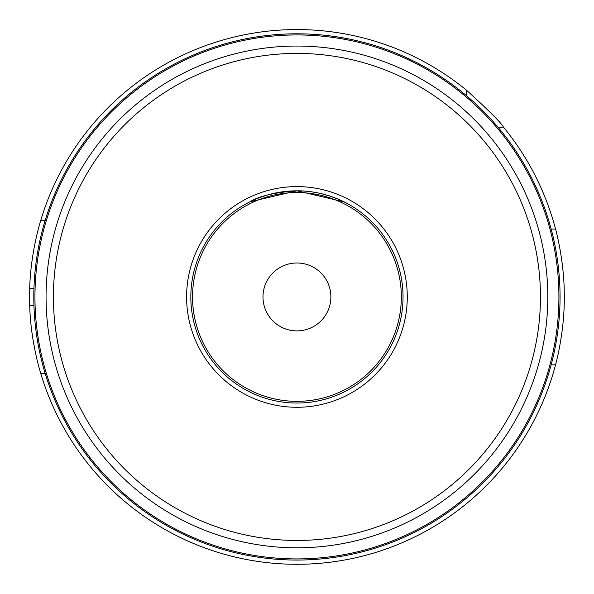 <?xml version="1.0" encoding="UTF-8"?>
<svg xmlns="http://www.w3.org/2000/svg" width="594" height="594" viewBox="0 0 594 594"><rect width="100%" height="100%" fill="white"/><g stroke="black" fill="none" stroke-linecap="round" stroke-linejoin="round"><path stroke-width="0.89" d="M347.861 203.853C348.262 203.898 324.576 190.355 296.933 190.837C274.762 192.382 259.103 196.042 249.94 201.812L296.933 190.837L343.919 201.812M44.565 371.399L45.144 373.314L40.711 373.322C40.912 374.101 30.569 341.832 29.7 305.42A267.367 267.367 0 0 1 29.7 288.446C30.569 252.034 40.912 219.765 40.711 220.545A267.367 267.367 0 0 1 466.691 90.37L466.691 95.894A263.12 263.12 0 0 0 347.861 38.788L343.971 38.053A263.12 263.12 0 0 0 249.888 38.053L246.005 38.788A263.12 263.12 0 0 0 45.144 220.552L44.565 222.468M347.861 38.788L343.971 38.053L347.861 38.788M249.888 38.053L246.005 38.788L249.888 38.053M44.847 220.545L40.711 220.545L44.847 220.545M551.648 230.962L551.143 229.039L555.531 229.032C555.345 228.207 564.567 260.536 564.3 296.933C564.567 333.331 555.345 365.659 555.531 364.835L551.143 364.835A263.12 263.12 0 0 1 296.933 560.053A263.12 263.12 0 0 0 524.806 165.37A263.12 263.12 0 0 0 69.06 165.37A263.12 263.12 0 0 0 296.933 560.053A263.12 263.12 0 0 0 524.806 165.37A263.12 263.12 0 0 0 69.06 165.37A263.12 263.12 0 0 0 296.933 560.053A263.12 263.12 0 0 1 45.144 373.314L40.711 373.322A267.367 267.367 0 0 0 555.531 364.835L551.143 364.827L551.648 362.904M497.965 127.168A263.12 263.12 0 0 1 551.143 229.039L555.531 229.032A267.367 267.367 0 0 0 503.497 127.175L497.965 127.168L496.473 125.416M296.933 407.276A110.343 110.343 0 0 0 392.493 241.765A110.343 110.343 0 0 0 201.373 241.765A110.343 110.343 0 0 0 296.933 407.276M296.933 403.029A106.096 106.096 0 0 0 388.818 243.882A106.096 106.096 0 0 0 205.049 243.882A106.096 106.096 0 0 0 296.933 403.029M296.933 330.888A33.955 33.955 0 0 1 267.53 279.96A33.955 33.955 0 0 1 326.336 279.96A33.955 33.955 0 0 1 296.933 330.888M466.691 90.37C489.181 110.863 501.447 123.129 503.497 127.175M296.933 558.917A261.984 261.984 0 0 0 523.819 165.941A261.984 261.984 0 0 0 70.047 165.941A261.984 261.984 0 0 0 296.933 558.917M296.933 547.802A250.868 250.868 0 0 0 514.196 171.495A250.868 250.868 0 0 0 79.67 171.495A250.868 250.868 0 0 0 296.933 547.802M296.933 540.451A243.518 243.518 0 0 0 507.825 175.171A243.518 243.518 0 0 0 86.041 175.171A243.518 243.518 0 0 0 296.933 540.451M296.933 401.336A104.403 104.403 0 0 0 387.347 244.735A104.403 104.403 0 0 0 206.519 244.735A104.403 104.403 0 0 0 296.933 401.336M33.947 305.42L29.7 305.42M33.947 288.446L29.7 288.446"/></g></svg>
